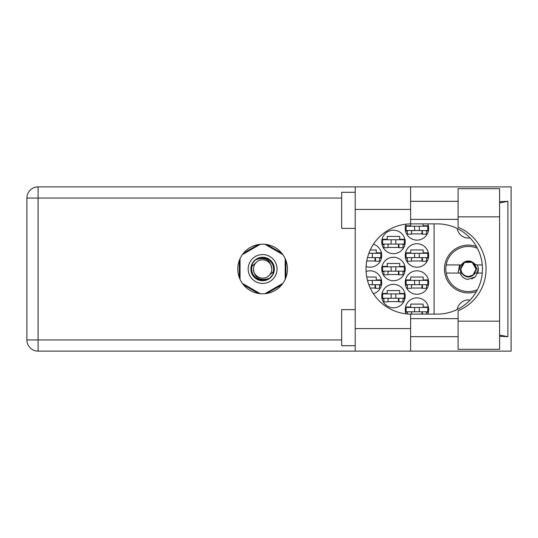 <?xml version="1.0" encoding="UTF-8"?>
<svg xmlns="http://www.w3.org/2000/svg" width="538" height="538" viewBox="0 0 538 538"><rect width="100%" height="100%" fill="white"/><g stroke="black" fill="none" stroke-linecap="round" stroke-linejoin="round"><path stroke-width="0.81" d="M476.446 246.485A23.914 23.914 0 0 0 444.462 269A23.914 23.914 0 0 0 476.446 291.515M470.051 237.924A11.278 11.278 0 0 1 457.233 228.502M427.764 314.125A11.735 11.735 0 0 0 416.937 297.877A11.735 11.735 0 0 0 405.988 313.822M405.208 282.537A11.735 11.735 0 0 0 416.937 294.266A11.735 11.735 0 0 0 428.672 282.537A11.735 11.735 0 0 0 416.937 270.802A11.735 11.735 0 0 0 405.208 282.537M373.439 293.755A11.735 11.735 0 0 0 381.745 282.537A11.735 11.735 0 0 0 366.109 271.475M405.208 255.463A11.735 11.735 0 0 0 416.937 267.198A11.735 11.735 0 0 0 428.672 255.463A11.735 11.735 0 0 0 416.937 243.734A11.735 11.735 0 0 0 405.208 255.463M366.109 266.525A11.735 11.735 0 0 0 381.745 255.463A11.735 11.735 0 0 0 373.439 244.245M405.988 224.178A11.735 11.735 0 0 0 416.937 240.123A11.735 11.735 0 0 0 427.764 223.875M381.745 296.075A11.735 11.735 0 0 0 393.473 307.803A11.735 11.735 0 0 0 405.208 296.075A11.735 11.735 0 0 0 393.473 284.34A11.735 11.735 0 0 0 381.745 296.075M381.745 269A11.735 11.735 0 0 0 393.473 280.735A11.735 11.735 0 0 0 405.208 269A11.735 11.735 0 0 0 393.473 257.265A11.735 11.735 0 0 0 381.745 269M381.745 241.925A11.735 11.735 0 0 0 393.473 253.66A11.735 11.735 0 0 0 405.208 241.925A11.735 11.735 0 0 0 393.473 230.197A11.735 11.735 0 0 0 381.745 241.925M428.376 306.996L423.164 306.996L423.164 304.104L410.709 304.104L410.709 306.996L405.504 306.996M411.429 288.038L422.444 288.038M428.376 279.921L423.164 279.921L423.164 277.03L410.709 277.03L410.709 279.921L405.504 279.921M370.252 288.038L375.517 288.038M381.449 279.921L376.237 279.921L376.237 277.03L366.761 277.03M411.429 260.97L422.444 260.97M428.376 252.847L423.164 252.847L423.164 249.962L410.709 249.962L410.709 252.847L405.504 252.847M366.761 260.97L375.517 260.97M381.449 252.847L376.237 252.847L376.237 249.962L370.252 249.962M411.429 233.895L422.444 233.895M387.965 301.576L398.981 301.576M404.912 293.459L399.7 293.459L399.7 290.567L387.246 290.567L387.246 293.459L382.041 293.459M387.965 274.508L398.981 274.508M404.912 266.384L399.7 266.384L399.7 263.492L387.246 263.492L387.246 266.384L382.041 266.384M387.965 247.433L398.981 247.433M404.912 239.309L399.7 239.309L399.7 236.424L387.246 236.424L387.246 239.309L382.041 239.309M405.504 312.228L407.374 312.228M426.5 312.228L428.376 312.228M405.504 285.153L407.374 285.153M426.5 285.153L428.376 285.153M379.572 285.153L381.449 285.153M405.504 258.079L407.374 258.079M426.5 258.079L428.376 258.079M379.572 258.079L381.449 258.079M405.504 231.004L407.374 231.004M426.5 231.004L428.376 231.004M428.376 225.772L423.164 225.772L423.164 223.875M410.709 223.882L410.709 225.772L405.504 225.772M382.041 298.691L383.91 298.691M403.036 298.691L404.912 298.691M382.041 271.616L383.91 271.616M403.036 271.616L404.912 271.616M382.041 244.541L383.91 244.541M403.036 244.541L404.912 244.541M258.415 244.541L243.539 253.129M281.697 253.129L266.821 244.541M285.9 277.588L285.9 260.412M266.821 293.459L281.697 284.871M243.539 284.871L258.415 293.459M239.336 260.412L239.336 277.588M434.085 223.875L434.085 314.125M457.233 309.498A11.278 11.278 0 0 1 470.051 300.076M427.764 230.553L406.109 230.553L406.109 226.222L427.764 226.222L427.764 230.553M426.5 230.553L426.5 234.164L422.444 234.164L422.444 231.999A1.446 1.446 0 0 0 420.998 230.553M407.374 230.553L407.374 234.164L411.429 234.164L411.429 231.999A1.446 1.446 0 0 1 412.875 230.553M422.014 230.553L421.9 234.124M422.249 230.789L422.088 233.895M414.59 230.553L414.59 226.222M419.284 230.553L419.284 226.222M458.087 321.159L458.087 310.735A45.125 45.125 0 0 0 458.087 227.265L458.087 188.683L499.6 188.683L499.6 349.317L458.087 349.317L458.087 321.159L499.6 321.159M355.208 345.705L341.67 345.705L341.67 309.612L355.208 309.612M355.208 228.388L341.67 228.388L341.67 192.295L355.208 192.295M262.618 244.185A24.815 24.815 0 0 0 237.803 269A24.815 24.815 0 0 0 262.618 293.815A24.815 24.815 0 0 0 287.433 269A24.815 24.815 0 0 0 262.618 244.185M458.087 201.32L410.622 201.32M458.087 219.363L410.622 219.363M458.087 318.637L410.622 318.637M458.087 336.68L410.622 336.68M355.208 351.126L355.208 328.563L410.622 328.563L410.622 351.126L38.09 351.126L38.09 339.935L341.67 339.935M410.622 351.126L511.1 351.126L511.1 186.874L410.622 186.874L410.622 209.437L355.208 209.437L355.208 328.563M355.208 209.437L355.208 186.874L410.622 186.874M410.622 209.437L410.622 223.882A45.125 45.125 0 0 0 366.042 269A45.125 45.125 0 0 0 410.622 314.118L410.622 328.563M499.6 336.297L507.912 336.68L507.912 201.32L499.6 201.703M341.67 198.065L38.09 198.065L38.09 339.935L26.9 339.935A11.19 11.19 0 0 0 38.09 351.126A11.19 11.19 0 0 1 26.9 339.935L26.9 198.065A11.19 11.19 0 0 1 38.09 186.874L355.208 186.874M410.622 223.882A45.125 45.125 0 0 1 411.16 223.875L437.34 223.875A45.125 45.125 0 0 1 482.458 269A45.125 45.125 0 0 1 437.34 314.125L411.16 314.125A45.125 45.125 0 0 1 410.622 314.118M507.912 336.68L499.6 335.1M499.6 202.9L507.912 201.32M404.3 244.091L382.646 244.091L382.646 239.76L404.3 239.76L404.3 244.091M403.036 244.091L403.036 247.702L398.981 247.702L398.981 245.536A1.446 1.446 0 0 0 397.535 244.091M383.91 244.091L383.91 247.702L387.965 247.702L387.965 245.536A1.446 1.446 0 0 1 389.411 244.091M398.55 244.091L398.436 247.662M398.786 244.319L398.624 247.433M391.126 244.091L391.126 239.76M395.82 244.091L395.82 239.76M404.3 271.165L382.646 271.165L382.646 266.835L404.3 266.835L404.3 271.165M403.036 271.165L403.036 274.777L398.981 274.777L398.981 272.611A1.446 1.446 0 0 0 397.535 271.165M383.91 271.165L383.91 274.777L387.965 274.777L387.965 272.611A1.446 1.446 0 0 1 389.411 271.165M398.55 271.165L398.436 274.736M398.786 271.394L398.624 274.508M391.126 271.165L391.126 266.835M395.82 271.165L395.82 266.835M404.3 298.24L382.646 298.24L382.646 293.909L404.3 293.909L404.3 298.24M403.036 298.24L403.036 301.852L398.981 301.852L398.981 299.686A1.446 1.446 0 0 0 397.535 298.24M383.91 298.24L383.91 301.852L387.965 301.852L387.965 299.686A1.446 1.446 0 0 1 389.411 298.24M398.55 298.24L398.436 301.805M398.786 298.469L398.624 301.576M391.126 298.24L391.126 293.909M395.82 298.24L395.82 293.909M372.357 257.628L372.357 253.297L380.837 253.297L380.837 257.628L367.494 257.628M372.357 253.297L368.86 253.297M379.572 257.628L379.572 261.239L375.517 261.239L375.517 259.074A1.446 1.446 0 0 0 374.071 257.628M375.087 257.628L374.973 261.199M375.322 257.857L375.161 260.97M367.662 257.628L367.662 257.003M427.764 257.628L406.109 257.628L406.109 253.297L427.764 253.297L427.764 257.628M426.5 257.628L426.5 261.239L422.444 261.239L422.444 259.074A1.446 1.446 0 0 0 420.998 257.628M407.374 257.628L407.374 261.239L411.429 261.239L411.429 259.074A1.446 1.446 0 0 1 412.875 257.628M422.014 257.628L421.9 261.199M422.249 257.857L422.088 260.97M414.59 257.628L414.59 253.297M419.284 257.628L419.284 253.297M372.357 284.703L372.357 280.372L380.837 280.372L380.837 284.703L368.86 284.703M372.357 280.372L367.494 280.372M379.572 284.703L379.572 288.314L375.517 288.314L375.517 286.149A1.446 1.446 0 0 0 374.071 284.703M375.087 284.703L374.973 288.274M375.322 284.932L375.161 288.038M367.662 280.997L367.662 280.372M427.764 284.703L406.109 284.703L406.109 280.372L427.764 280.372L427.764 284.703M426.5 284.703L426.5 288.314L422.444 288.314L422.444 286.149A1.446 1.446 0 0 0 420.998 284.703M407.374 284.703L407.374 288.314L411.429 288.314L411.429 286.149A1.446 1.446 0 0 1 412.875 284.703M422.014 284.703L421.9 288.274M422.249 284.932L422.088 288.038M414.59 284.703L414.59 280.372M419.284 284.703L419.284 280.372M427.764 311.778L406.109 311.778L406.109 307.447L427.764 307.447L427.764 311.778M426.5 311.778L426.5 314.125M420.998 311.778A1.446 1.446 0 0 1 422.444 313.217L422.444 314.125M407.374 311.778L407.374 313.963M412.875 311.778A1.446 1.446 0 0 0 411.429 313.217L411.429 314.125M421.994 312.174L421.933 314.125M422.243 312.491L422.202 314.125M414.59 311.778L414.59 307.447M419.284 311.778L419.284 307.447M248.179 269A14.439 14.439 0 0 0 262.618 283.439A14.439 14.439 0 0 0 277.057 269A14.439 14.439 0 0 0 262.618 254.561A14.439 14.439 0 0 0 248.179 269M250.89 269A11.735 11.735 0 0 0 262.618 280.735A11.735 11.735 0 0 0 274.353 269A11.735 11.735 0 0 0 262.618 257.265A11.735 11.735 0 0 0 250.89 269M252.013 266.209L256.142 262.524A9.159 9.159 0 0 0 253.459 269C254.313 277.164 258.825 280.513 266.996 279.054L269.767 278.139L272.759 274.642L273.223 271.791A10.962 10.962 0 0 0 258.24 258.946L255.469 259.861L252.483 263.358L252.013 266.209A10.962 10.962 0 0 0 266.996 279.054M256.142 262.524C261.387 256.68 272.201 261.159 271.777 269C270.923 260.836 266.411 257.487 258.24 258.946M273.223 271.791L269.094 275.476A9.159 9.159 0 0 0 271.777 269M269.094 275.476C263.849 281.32 253.035 276.841 253.459 269M264.945 244.292L282.853 254.629M242.382 254.629L260.291 244.292M240.056 279.336L240.056 258.664M260.291 293.708L242.382 283.371M282.853 283.371L264.945 293.708M285.18 258.664L285.18 279.336M477.455 289.652A22.562 22.562 0 0 1 446.184 264.938A22.562 22.562 0 0 1 477.455 248.348M446.184 273.062L461.449 273.062C466.069 278.287 470.689 278.287 475.303 273.062L482.277 273.062M477.428 273.062L475.262 276.895L467.603 279.444C463.958 278.65 461.47 276.525 460.138 273.062M446.184 264.938L461.449 264.938A8.03 8.03 0 0 1 471.981 261.824L475.303 264.938L476.191 264.938L471.981 261.824M475.262 276.895L471.772 278.906M459.627 264.938L458.221 271.555L458.719 273.062M482.277 264.938L476.191 264.938M475.774 269A7.397 7.397 0 0 1 468.376 276.397A7.397 7.397 0 0 1 460.979 269A7.397 7.397 0 0 1 468.376 261.603A7.397 7.397 0 0 1 475.774 269M476.984 273.062L477.152 269L474.496 264.38L476.043 269L473.077 275.053L467.152 276.935M460.965 273.062L459.701 269L460.467 264.938M477.421 264.938L478.484 269A10.108 10.108 0 0 1 477.63 273.062M474.509 264.4L476.043 269L473.393 274.797L476.043 269L472.209 262.362L464.543 262.362L460.71 269L464.543 262.362L472.209 262.362L476.043 269L473.393 274.797L476.043 269L472.209 262.362L464.543 262.362L460.71 269L464.543 262.362L472.209 262.362L474.24 264.064M26.9 198.065L38.09 198.065L38.09 186.874M458.087 216.841L499.6 216.841"/></g></svg>
